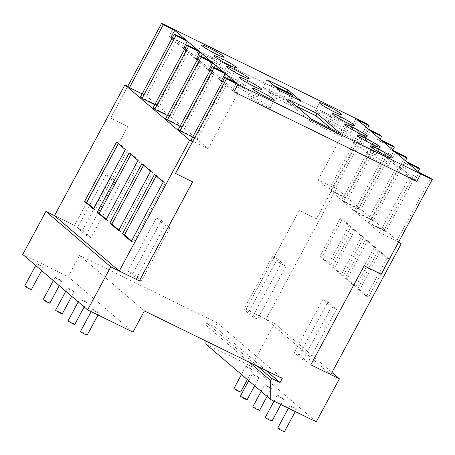 <?xml version="1.0" encoding="UTF-8"?>
<svg xmlns="http://www.w3.org/2000/svg" width="455" height="455" viewBox="0 0 455 455"><rect width="100%" height="100%" fill="white"/><g stroke="black" fill="none" stroke-linecap="round" stroke-linejoin="round"><path stroke-width="0.34" stroke-dasharray="2.27 1.71" d="M378.253 250.58L357.698 288.754L366.485 296.262L387.04 258.093L378.253 250.58L380.255 251.564L359.706 289.733L368.487 297.246L389.042 259.071L380.255 251.564M365.615 239.779L345.061 277.948L353.848 285.461L374.402 247.287L365.615 239.779L367.617 240.758L347.068 278.932L355.85 286.44L376.404 248.271L367.617 240.758M352.978 228.973L332.423 267.142L341.21 274.655L361.765 236.486L352.978 228.973L354.98 229.951L334.431 268.126L343.212 275.633L363.767 237.464L354.98 229.951M340.34 218.167L319.791 256.341L328.573 263.849L349.127 225.68L340.34 218.167L342.342 219.151L321.793 257.32L330.575 264.833L351.129 226.658L342.342 219.151M156.184 175.994L156.452 175.493L165.239 183.001L133.269 242.379L131.535 240.9M143.547 165.188L143.814 164.687L152.601 172.195L120.632 231.572L118.897 230.094M130.909 154.381L131.176 153.881L139.964 161.394L107.994 220.772L106.26 219.287M118.272 143.581L118.539 143.08L127.326 150.588L95.357 209.965L93.622 208.481M366.485 296.262L368.487 297.246M387.04 258.093L389.042 259.071M357.698 288.754L359.706 289.733M353.848 285.461L355.85 286.44M374.402 247.287L376.404 248.271M345.061 277.948L347.068 278.932M341.21 274.655L343.212 275.633M361.765 236.486L363.767 237.464M332.423 267.142L334.431 268.126M328.573 263.849L330.575 264.833M349.127 225.68L351.129 226.658M319.791 256.341L321.793 257.32M284.449 431.636A3.811 0.347 28.3 0 0 279.944 428.843A3.811 0.347 28.3 0 0 277.743 428.024M272.005 421A3.811 0.347 28.3 0 0 267.5 418.208A3.811 0.347 28.3 0 0 265.299 417.389M259.56 410.359A3.811 0.347 28.3 0 0 255.056 407.566A3.811 0.347 28.3 0 0 252.855 406.747M247.116 399.717A3.811 0.347 28.3 0 0 242.612 396.931A3.811 0.347 28.3 0 0 240.411 396.106M240.678 392.022A3.811 0.347 28.3 0 0 236.173 389.23A3.811 0.347 28.3 0 0 233.972 388.411M154.45 174.51L156.452 175.493M131.262 241.4L133.269 242.379M163.237 182.023L165.239 183.001M141.812 163.709L143.814 164.687M118.624 230.594L120.632 231.572M150.599 171.216L152.601 172.195M129.174 152.903L131.176 153.881M105.987 219.788L107.994 220.772M137.962 160.41L139.964 161.394M116.537 142.096L118.539 143.08M93.349 208.987L95.357 209.965M125.324 149.61L127.326 150.588M405.433 160.797L373.123 220.806L371.468 219.384L405.32 156.52M418.071 171.598L385.76 231.606L384.105 230.19L417.957 167.321M380.158 139.184L347.848 199.193L346.192 197.777L380.044 134.907M392.796 149.991L360.485 210L358.83 208.583L392.682 145.714M292.434 96.852L289.437 102.421L270.509 93.156L274.109 86.478L276.026 87.411M274.109 86.478L271.914 84.596L273.825 85.534M346.192 197.777L329.045 189.382L318.062 179.992L335.21 188.393L333.589 187.005L336.467 188.415L398.785 241.69M358.83 208.583L341.682 200.189L330.7 190.799L347.848 199.193M371.468 219.384L354.32 210.989L343.337 201.605L360.485 210M384.105 230.19L366.958 221.795L355.975 212.405L373.123 220.806M310.793 364.774L364.085 265.794L381.233 274.189L398.364 242.379L396.743 240.996L379.595 232.602L368.613 223.212L385.76 231.606M333.589 187.005L316.464 218.815L299.316 210.42L246.018 309.4L266.044 319.205L336.467 188.415M266.044 319.205L330.819 374.579M294.158 408.692A3.811 0.347 28.3 0 0 296.359 409.517A3.811 0.347 28.3 0 0 291.854 406.724A3.811 0.347 28.3 0 0 289.653 405.905A3.811 0.347 28.3 0 0 294.158 408.692M281.713 398.057A3.811 0.347 28.3 0 0 283.914 398.876A3.811 0.347 28.3 0 0 279.41 396.083A3.811 0.347 28.3 0 0 277.209 395.264A3.811 0.347 28.3 0 0 281.713 398.057M269.269 387.415A3.811 0.347 28.3 0 0 271.47 388.234A3.811 0.347 28.3 0 0 266.966 385.442A3.811 0.347 28.3 0 0 264.764 384.623A3.811 0.347 28.3 0 0 269.269 387.415M256.825 376.774A3.811 0.347 28.3 0 0 259.026 377.599A3.811 0.347 28.3 0 0 254.521 374.806A3.811 0.347 28.3 0 0 252.32 373.987A3.811 0.347 28.3 0 0 256.825 376.774M250.392 369.079A3.811 0.347 28.3 0 0 252.593 369.898A3.811 0.347 28.3 0 0 248.083 367.105A3.811 0.347 28.3 0 0 245.882 366.286A3.811 0.347 28.3 0 0 250.392 369.079M74.54 225.447L54.52 215.63L74.54 225.447L127.832 126.467L110.684 118.072L127.815 86.262M175.459 173.446L192.601 181.852M192.675 137.08L197.134 139.258L208.111 148.649L190.963 140.254M180.038 126.274L184.497 128.458L195.474 137.842L178.326 129.447M167.4 115.468L171.859 117.652L182.836 127.042L165.688 118.641M154.763 104.667L159.222 106.845L170.198 116.235L153.051 107.841M142.125 93.861L146.584 96.045L157.561 105.429L140.413 97.034M343.337 201.605L373.191 146.157L384.174 155.547L354.32 210.989M384.174 155.547L389.889 158.346L393.888 150.923M395.543 152.34L391.545 159.762L389.889 158.346M391.545 159.762L385.829 156.964L396.811 166.348L366.958 221.795M355.975 212.405L385.829 156.964M396.811 166.348L402.527 169.146L406.525 161.724M408.18 163.146L404.182 170.568L402.527 169.146M404.182 170.568L398.466 167.764L409.449 177.154L415.165 179.952L419.163 172.53M368.613 223.212L398.466 167.764M379.595 232.602L409.449 177.154M236.247 82.981L232.249 90.403L237.965 93.201L208.111 148.649M237.965 93.201L226.988 83.817L197.134 139.258M226.988 83.817L221.272 81.018L209.721 71.145M223.61 72.18L219.611 79.602L221.272 81.018M219.611 79.602L225.327 82.4L214.35 73.01L184.497 128.458M195.474 137.842L225.327 82.4M214.35 73.01L208.635 70.212L197.083 60.339M210.972 61.374L206.974 68.796L208.635 70.212M206.974 68.796L212.69 71.594L201.713 62.204L171.859 117.652M182.836 127.042L212.69 71.594M201.713 62.204L195.997 59.406L184.446 49.532M198.335 50.568L194.336 57.99L195.997 59.406M194.336 57.99L200.052 60.788L189.075 51.404L159.222 106.845M170.198 116.235L200.052 60.788M189.075 51.404L183.359 48.605L171.808 38.732M185.697 39.767L181.699 47.189L183.359 48.605M181.699 47.189L187.414 49.987L176.438 40.597L170.722 37.799L169.061 36.383L170.722 37.799M157.561 105.429L187.414 49.987M146.584 96.045L176.438 40.597M367.521 128.384L335.21 188.393M357.63 119.927L353.632 127.349L347.916 124.551L318.062 179.992M347.916 124.551L358.898 133.935L329.045 189.382M358.898 133.935L364.614 136.733L368.613 129.311M370.268 130.727L366.269 138.149L364.614 136.733M366.269 138.149L360.553 135.351L371.536 144.741L341.682 200.189M330.7 190.799L360.553 135.351M371.536 144.741L377.252 147.539L381.25 140.117M382.905 141.533L378.907 148.956L377.252 147.539M378.907 148.956L373.191 146.157M271.914 84.596L268.313 91.279L287.241 100.544L290.836 93.861M270.509 93.156L268.313 91.279M287.241 100.544L289.437 102.421M396.743 240.996L430.595 178.127M173.059 28.961L169.061 36.383L351.977 125.933L355.975 118.51L351.977 125.933L169.061 36.383L173.059 28.961M110.684 118.072L127.77 86.24M74.501 225.418L127.798 126.433L110.65 118.038M299.316 210.42L246.018 309.4M367.407 124.107L316.424 218.781L299.276 210.386M353.632 127.349L415.165 179.952M245.984 309.366L274.564 323.357L331.968 372.44M274.564 323.357L251.393 366.394L316.236 421.836M251.393 366.394L205.916 344.134M205.899 341.022L205.814 325.12L249.209 362.22M205.814 325.12L206.928 323.056L257.473 366.269M265.743 370.319L215.198 327.105L217.427 322.97L282.271 378.412M206.928 323.056L215.198 327.105M232.249 90.403L222.358 81.946M217.427 322.97L79.551 255.471L68.131 276.674L22.75 254.459M144.394 310.907L79.551 255.471M74.751 324.432A3.811 0.347 28.3 0 0 70.246 321.639A3.811 0.347 28.3 0 0 68.045 320.821M62.307 313.791A3.811 0.347 28.3 0 0 57.802 310.998A3.811 0.347 28.3 0 0 55.601 310.179M49.862 303.149A3.811 0.347 28.3 0 0 45.358 300.363A3.811 0.347 28.3 0 0 43.157 299.538M31.412 289.573A3.811 0.347 28.3 0 0 26.908 286.781A3.811 0.347 28.3 0 0 24.706 285.962M68.131 276.674L132.979 332.116M84.465 301.489A3.811 0.347 28.3 0 0 86.666 302.308A3.811 0.347 28.3 0 0 82.162 299.515A3.811 0.347 28.3 0 0 79.961 298.696A3.811 0.347 28.3 0 0 84.465 301.489M72.021 290.847A3.811 0.347 28.3 0 0 74.222 291.666A3.811 0.347 28.3 0 0 69.717 288.874A3.811 0.347 28.3 0 0 67.516 288.055A3.811 0.347 28.3 0 0 72.021 290.847M59.577 280.206A3.811 0.347 28.3 0 0 61.778 281.031A3.811 0.347 28.3 0 0 57.273 278.238A3.811 0.347 28.3 0 0 55.072 277.419A3.811 0.347 28.3 0 0 59.577 280.206M41.126 266.63A3.811 0.347 28.3 0 0 43.327 267.449A3.811 0.347 28.3 0 0 38.817 264.656A3.811 0.347 28.3 0 0 36.616 263.837A3.811 0.347 28.3 0 0 41.126 266.63M94.6 310.156A3.811 0.347 28.3 0 0 92.405 309.332A3.811 0.347 28.3 0 0 96.909 312.124A3.811 0.347 28.3 0 0 99.11 312.943A3.811 0.347 28.3 0 0 94.6 310.156M87.195 335.068A3.811 0.347 28.3 0 0 82.691 332.275A3.811 0.347 28.3 0 0 80.49 331.456M299.299 354.951L327.845 301.932L336.49 309.326L307.944 362.339L299.299 354.951L294.294 352.5L302.939 359.894L307.944 362.339M302.939 359.894L331.485 306.875L336.49 309.326M331.485 306.875L322.84 299.487L327.845 301.932M322.84 299.487L294.294 352.5M132.826 273.449L161.371 220.436L170.016 227.824L141.471 280.843L132.826 273.449L127.821 270.998L136.466 278.392L141.471 280.843M136.466 278.392L165.011 225.373L170.016 227.824M165.011 225.373L156.366 217.985L161.371 220.436M156.366 217.985L127.821 270.998M82.389 230.332L110.935 177.313L119.585 184.707L91.04 237.72L82.389 230.332L77.384 227.881L86.029 235.275L91.04 237.72M86.029 235.275L114.575 182.256L119.585 184.707M114.575 182.256L105.93 174.862L110.935 177.313M105.93 174.862L77.384 227.881M248.868 311.834L277.413 258.815L286.058 266.209L257.513 319.222L248.868 311.834L243.857 309.383L252.508 316.771L257.513 319.222M252.508 316.771L281.053 263.758L286.058 266.209M281.053 263.758L272.403 256.364L277.413 258.815M272.403 256.364L243.857 309.383M288.703 99.622L287.509 101.852L296.404 106.208M287.509 101.852L310.663 121.65L339.174 135.607L331.473 129.021M267.051 79.744L263.053 87.167L275.866 98.115L279.859 90.693M275.866 98.115L296.893 108.409L284.079 97.461L263.053 87.167M284.079 97.461L287.025 91.995M300.886 100.987L296.893 108.409M310.663 121.65L311.863 119.42M340.374 133.378L339.174 135.607M360.735 145.276A12.7 1.16 28.3 0 0 353.399 142.546A12.7 1.16 28.3 0 0 368.419 151.851A12.7 1.16 28.3 0 0 375.756 154.586A12.7 1.16 28.3 0 0 360.735 145.276M348.098 134.475A12.7 1.16 28.3 0 0 340.761 131.74A12.7 1.16 28.3 0 0 355.782 141.044A12.7 1.16 28.3 0 0 363.118 143.78A12.7 1.16 28.3 0 0 348.098 134.475M335.46 123.669A12.7 1.16 28.3 0 0 328.123 120.933A12.7 1.16 28.3 0 0 343.144 130.238A12.7 1.16 28.3 0 0 350.481 132.974A12.7 1.16 28.3 0 0 335.46 123.669M322.822 112.863A12.7 1.16 28.3 0 0 315.486 110.133A12.7 1.16 28.3 0 0 330.506 119.438A12.7 1.16 28.3 0 0 337.843 122.168A12.7 1.16 28.3 0 0 322.822 112.863M255.374 98.314A12.7 1.16 28.3 0 0 248.038 95.584A12.7 1.16 28.3 0 0 263.064 104.889A12.7 1.16 28.3 0 0 270.401 107.619A12.7 1.16 28.3 0 0 255.374 98.314M242.737 87.514A12.7 1.16 28.3 0 0 235.4 84.778A12.7 1.16 28.3 0 0 250.426 94.083A12.7 1.16 28.3 0 0 257.763 96.818A12.7 1.16 28.3 0 0 242.737 87.514M230.099 76.707A12.7 1.16 28.3 0 0 222.762 73.972A12.7 1.16 28.3 0 0 237.789 83.276A12.7 1.16 28.3 0 0 245.126 86.012A12.7 1.16 28.3 0 0 230.099 76.707M217.462 65.901A12.7 1.16 28.3 0 0 210.125 63.165A12.7 1.16 28.3 0 0 225.151 72.476A12.7 1.16 28.3 0 0 232.488 75.206A12.7 1.16 28.3 0 0 217.462 65.901M204.824 55.1A12.7 1.16 28.3 0 0 197.487 52.365A12.7 1.16 28.3 0 0 212.513 61.67A12.7 1.16 28.3 0 0 219.85 64.405A12.7 1.16 28.3 0 0 204.824 55.1M373.373 156.082A12.7 1.16 28.3 0 0 366.036 153.346A12.7 1.16 28.3 0 0 381.057 162.651A12.7 1.16 28.3 0 0 388.394 165.387A12.7 1.16 28.3 0 0 373.373 156.082M295.255 411.565L296.359 409.517M288.413 408.209L289.653 405.905M280.877 404.523L283.914 398.876M274.029 401.168L277.209 395.264M267.068 396.413L271.47 388.234M261.147 391.351L264.764 384.623M254.624 385.777L259.026 377.599M248.703 380.71L252.32 373.987M247.378 379.578L252.593 369.898M241.457 374.516L245.882 366.286M84.158 306.96L86.666 302.308M78.237 301.898L79.961 298.696M71.714 296.319L74.222 291.666M65.793 291.257L67.516 288.055M59.269 285.683L61.778 281.031M53.349 280.616L55.072 277.419M41.627 270.6L43.327 267.449M35.706 265.532L36.616 263.837M98.007 314.997L99.11 312.943M91.159 311.641L92.405 309.332M353.399 142.546L357.391 135.124M375.756 154.586L379.754 147.164M340.761 131.74L344.759 124.317M363.118 143.78L367.117 136.358M328.123 120.933L332.122 113.511M350.481 132.974L354.479 125.552M315.486 110.133L319.484 102.711M337.843 122.168L341.841 114.745M248.038 95.584L252.036 88.162M270.401 107.619L274.399 100.197M235.4 84.778L239.398 77.356M257.763 96.818L261.762 89.396M222.762 73.972L226.761 66.549M245.126 86.012L249.124 78.59M210.125 63.165L214.123 55.743M232.488 75.206L236.486 67.784M197.487 52.365L201.485 44.943M219.85 64.405L223.849 56.983M388.394 165.387L392.392 157.965M366.036 153.346L370.029 145.924"/><path stroke-width="0.68" d="M131.535 240.9L124.482 234.871L156.184 175.994M118.897 230.094L111.845 224.065L143.547 165.188M106.26 219.287L99.207 213.258L130.909 154.381M93.622 208.481L86.569 202.458L118.272 143.581M288.413 408.209L277.743 428.024A3.811 0.347 28.3 0 0 282.248 430.817A3.811 0.347 28.3 0 0 284.449 431.636L295.255 411.565M274.029 401.168L265.299 417.389A3.811 0.347 28.3 0 0 269.804 420.175A3.811 0.347 28.3 0 0 272.005 421L280.877 404.523M261.147 391.351L252.855 406.747A3.811 0.347 28.3 0 0 257.359 409.54A3.811 0.347 28.3 0 0 259.56 410.359L267.068 396.413M248.703 380.71L240.411 396.106A3.811 0.347 28.3 0 0 244.915 398.899A3.811 0.347 28.3 0 0 247.116 399.717L254.624 385.777M241.457 374.516L233.972 388.411A3.811 0.347 28.3 0 0 238.477 391.203A3.811 0.347 28.3 0 0 240.678 392.022L247.378 379.578M122.48 233.887L154.45 174.51L163.237 182.023L131.262 241.4L122.48 233.887L124.482 234.871M109.843 223.087L141.812 163.709L150.599 171.216L118.624 230.594L109.843 223.087L111.845 224.065M97.205 212.28L129.174 152.903L137.962 160.41L105.987 219.788L97.205 212.28L99.207 213.258M84.567 201.474L116.537 142.096L125.324 149.61L93.349 208.987L84.567 201.474L86.569 202.458M406.975 157.936L405.32 156.52L393.888 150.923L395.543 152.34L406.975 157.936L405.433 160.797M419.612 168.742L417.957 167.321L406.525 161.724L408.18 163.146L419.612 168.742L418.071 171.598M213.833 68L225.265 73.596L223.61 72.18L212.178 66.584L178.326 129.447L179.987 130.864L213.833 68L212.178 66.584M201.195 57.194L212.627 62.79L210.972 61.374L199.54 55.777L165.688 118.641L167.349 120.063L201.195 57.194L199.54 55.777M188.558 46.387L199.99 51.984L198.335 50.568L186.903 44.971L153.051 107.841L154.711 109.257L188.558 46.387L186.903 44.971M175.92 35.587L187.358 41.183L185.697 39.767L174.265 34.165L140.413 97.034L142.074 98.451L175.92 35.587L174.265 34.165M381.7 136.329L380.044 134.907L368.613 129.311L370.268 130.727L381.7 136.329L380.158 139.184M394.337 147.13L392.682 145.714L381.25 140.117L382.905 141.533L394.337 147.13L392.796 149.991M276.026 87.411L293.031 95.738L292.434 96.852M273.825 85.534L290.836 93.861L293.031 95.738M398.404 242.401L401.242 243.789L330.819 374.579L310.833 364.796L364.125 265.828L381.273 274.223L432.25 179.543L420.818 173.946L416.82 181.369L233.91 91.819L237.902 84.397L236.247 82.981L224.815 77.384L190.963 140.254L192.584 141.636L175.459 173.446L192.641 181.875L139.349 280.854L110.764 266.863L45.921 211.421L54.52 215.63L124.937 84.852L127.815 86.262L129.436 87.65L142.125 93.861M398.785 241.69L401.242 243.789M192.601 181.852L139.31 280.826L119.284 271.021L54.515 215.642M119.284 271.021L189.707 140.231L124.937 84.852M189.707 140.231L192.584 141.636M179.987 130.864L192.675 137.08M167.349 120.063L180.038 126.274M154.711 109.257L167.4 115.468M142.074 98.451L154.763 104.667M222.358 81.946L221.272 81.018L225.265 73.596M209.721 71.145L208.635 70.212L212.627 62.79M197.083 60.339L195.997 59.406L199.99 51.984M184.446 49.532L183.359 48.605L187.358 41.183M171.808 38.732L170.722 37.799L174.72 30.377L173.059 28.961L161.627 23.364L163.282 24.78L174.72 30.377M129.436 87.65L163.282 24.78M369.062 125.523L367.407 124.107L355.975 118.51L357.63 119.927L369.062 125.523L367.521 128.384M432.25 179.543L430.595 178.127L419.163 172.53L420.818 173.946L355.975 118.51L173.059 28.961L237.902 84.397L226.471 78.8L175.493 173.48M127.77 86.24L161.627 23.364M331.968 372.44L339.407 378.799L310.828 364.808M249.209 362.22L270.657 380.562L270.759 399.57L316.236 421.836L339.407 378.799M270.759 399.57L205.916 344.134L205.899 341.022M257.473 366.269L271.772 378.497L270.657 380.562M110.764 266.863L87.593 309.9L132.979 332.116L144.394 310.907L282.271 378.412L280.047 382.547L271.772 378.497M280.047 382.547L265.743 370.319M224.815 77.384L226.471 78.8M78.237 301.898L68.045 320.821A3.811 0.347 28.3 0 0 72.55 323.607A3.811 0.347 28.3 0 0 74.751 324.432L84.158 306.96M65.793 291.257L55.601 310.179A3.811 0.347 28.3 0 0 60.111 312.972A3.811 0.347 28.3 0 0 62.307 313.791L71.714 296.319M53.349 280.616L43.157 299.538A3.811 0.347 28.3 0 0 47.667 302.33A3.811 0.347 28.3 0 0 49.862 303.149L59.269 285.683M35.706 265.532L24.706 285.962A3.811 0.347 28.3 0 0 29.211 288.749A3.811 0.347 28.3 0 0 31.412 289.573L41.627 270.6M87.593 309.9L22.75 254.459L45.921 211.421M91.159 311.641L80.49 331.456A3.811 0.347 28.3 0 0 84.994 334.249A3.811 0.347 28.3 0 0 87.195 335.068L98.007 314.997M296.404 106.208L316.015 115.809L317.215 113.579L340.374 133.378L311.863 119.42L288.703 99.622L317.215 113.579M331.473 129.021L316.015 115.809M416.82 181.369L420.818 173.946L237.902 84.397L233.91 91.819L416.82 181.369M267.051 79.744L288.078 90.039L300.886 100.987L279.859 90.693L267.051 79.744M287.025 91.995L288.078 90.039M372.417 144.428A12.7 1.16 -151.7 0 1 357.391 135.124A12.7 1.16 -151.7 0 1 364.734 137.854A12.7 1.16 -151.7 0 1 379.754 147.164A12.7 1.16 -151.7 0 1 372.417 144.428M359.78 133.622A12.7 1.16 -151.7 0 1 344.759 124.317A12.7 1.16 -151.7 0 1 352.096 127.053A12.7 1.16 -151.7 0 1 367.117 136.358A12.7 1.16 -151.7 0 1 359.78 133.622M347.142 122.816A12.7 1.16 -151.7 0 1 332.122 113.511A12.7 1.16 -151.7 0 1 339.458 116.247A12.7 1.16 -151.7 0 1 354.479 125.552A12.7 1.16 -151.7 0 1 347.142 122.816M334.505 112.015A12.7 1.16 -151.7 0 1 319.484 102.711A12.7 1.16 -151.7 0 1 326.821 105.441A12.7 1.16 -151.7 0 1 341.841 114.745A12.7 1.16 -151.7 0 1 334.505 112.015M267.057 97.467A12.7 1.16 -151.7 0 1 252.036 88.162A12.7 1.16 -151.7 0 1 259.373 90.892A12.7 1.16 -151.7 0 1 274.399 100.197A12.7 1.16 -151.7 0 1 267.057 97.467M254.425 86.66A12.7 1.16 -151.7 0 1 239.398 77.356A12.7 1.16 -151.7 0 1 246.735 80.091A12.7 1.16 -151.7 0 1 261.762 89.396A12.7 1.16 -151.7 0 1 254.425 86.66M241.787 75.854A12.7 1.16 -151.7 0 1 226.761 66.549A12.7 1.16 -151.7 0 1 234.097 69.285A12.7 1.16 -151.7 0 1 249.124 78.59A12.7 1.16 -151.7 0 1 241.787 75.854M229.149 65.054A12.7 1.16 -151.7 0 1 214.123 55.743A12.7 1.16 -151.7 0 1 221.46 58.479A12.7 1.16 -151.7 0 1 236.486 67.784A12.7 1.16 -151.7 0 1 229.149 65.054M216.512 54.247A12.7 1.16 -151.7 0 1 201.485 44.943A12.7 1.16 -151.7 0 1 208.822 47.678A12.7 1.16 -151.7 0 1 223.849 56.983A12.7 1.16 -151.7 0 1 216.512 54.247M377.371 148.66A12.7 1.16 -151.7 0 1 392.392 157.965A12.7 1.16 -151.7 0 1 385.055 155.229A12.7 1.16 -151.7 0 1 370.029 145.924A12.7 1.16 -151.7 0 1 377.371 148.66"/></g></svg>
